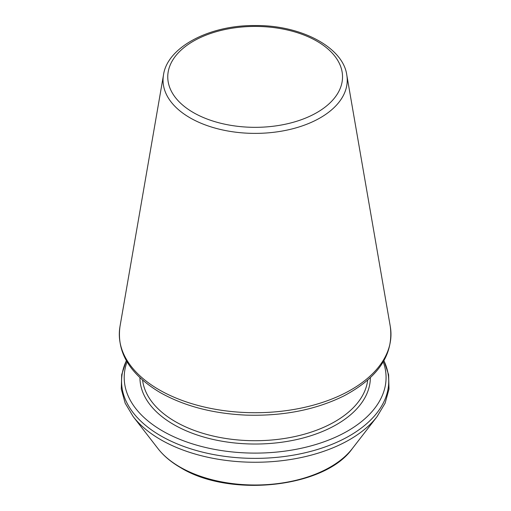 <?xml version="1.0" encoding="UTF-8"?>
<svg xmlns="http://www.w3.org/2000/svg" width="511" height="511" viewBox="0 0 511 511"><rect width="100%" height="100%" fill="white"/><g stroke="black" fill="none" stroke-linecap="round" stroke-linejoin="round"><path stroke-width="0.77" d="M127.041 361.865A130.931 75.596 0 0 0 162.555 430.965A130.931 75.596 0 0 0 317.567 443.963A130.931 75.596 0 0 0 383.237 361.865M190.022 117.811A92.095 53.17 0 0 0 294.572 128.267A92.095 53.17 0 0 0 346.777 74.932C343.092 47.395 301.043 24.918 254.944 25.55C208.98 25.045 167.186 47.478 163.501 74.932A92.095 53.17 0 0 0 190.022 117.811M193.35 112.554A87.387 50.455 0 0 0 339.553 89.936A87.387 50.455 0 0 0 232.524 28.143A87.387 50.455 0 0 0 193.35 112.554M159.093 389.752A135.83 78.419 0 0 0 313.3 405.172A135.83 78.419 0 0 0 390.295 326.51C393.815 354.404 378.364 377.533 343.935 395.904C315.594 409.873 282.928 416.28 245.938 415.111C212.704 413.584 184.069 406.047 160.045 392.486C129.877 374.359 116.521 352.366 119.983 326.51A135.83 78.419 0 0 0 159.093 389.752M142.582 380.127A112.835 65.146 0 0 0 175.356 421.639A112.835 65.146 0 0 0 294.649 436.592A112.835 65.146 0 0 0 367.703 380.127M139.931 377.712A115.211 66.519 0 0 0 173.676 424.545A115.211 66.519 0 0 0 299.069 439.006A115.211 66.519 0 0 0 370.354 377.712M126.383 360.721A133.575 77.123 0 0 0 160.684 435.787A133.575 77.123 0 0 0 322.371 447.892A133.575 77.123 0 0 0 383.902 360.721M158.02 448.652A106.39 61.429 0 0 0 179.91 467.009A106.39 61.429 0 0 0 352.264 448.652C324.868 487.845 229.509 497.989 180.575 467.629C171.14 462.174 163.622 455.844 158.02 448.652L133.199 416.618A133.575 77.123 0 0 0 160.684 439.664A133.575 77.123 0 0 0 377.08 416.618L385.109 403.185L388.999 389.05L388.603 374.704L383.933 360.657M163.501 74.932L119.983 326.51M346.777 74.932L390.295 326.51M133.199 416.618L125.176 403.185L121.286 389.05L121.682 374.704L126.345 360.657M352.264 448.652L377.08 416.618"/></g></svg>
